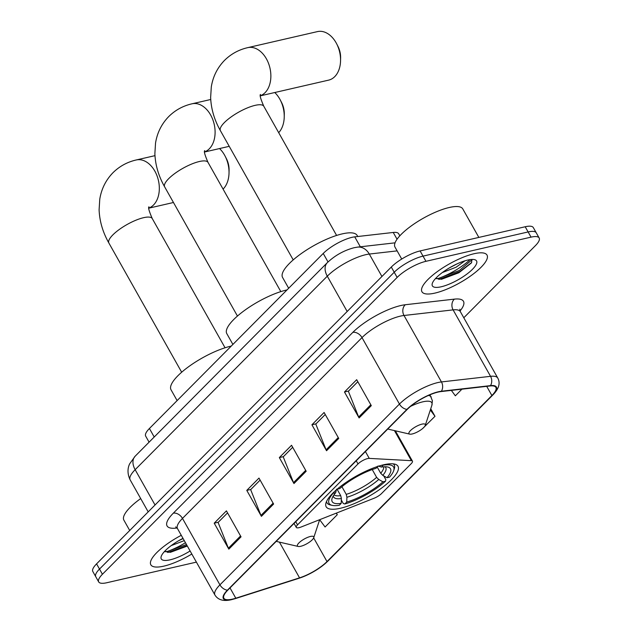 <?xml version="1.0" encoding="UTF-8"?>
<svg xmlns="http://www.w3.org/2000/svg" width="632" height="632" viewBox="0 0 632 632"><rect width="100%" height="100%" fill="white"/><g stroke="black" fill="none" stroke-linecap="round" stroke-linejoin="round"><path stroke-width="0.95" d="M298.999 527.681A7.782 2.252 150.6 0 0 301.132 527.001L374.073 498.245A7.782 2.252 150.6 0 0 381.538 493.56L411.195 463.683A7.782 2.252 150.6 0 0 412.443 461.139A7.782 2.252 150.6 0 0 411.385 460.673L369.262 458.39A7.782 2.252 150.6 0 0 358.012 463.943L297.538 524.852A7.782 2.252 150.6 0 0 296.29 527.404A7.782 2.252 150.6 0 0 298.999 527.681M340.498 508.239A41.238 11.921 150.6 0 0 381.064 488.473A41.238 11.921 150.6 0 0 398.002 466.266A41.238 11.921 150.6 0 0 383.648 464.781A41.238 11.921 150.6 0 0 343.081 484.547A41.238 11.921 150.6 0 0 326.144 506.753A41.238 11.921 150.6 0 0 340.498 508.239M149.081 442.171L145.684 436.135A23.345 6.747 -29.4 0 1 149.421 428.496L323.228 253.448A23.345 6.747 -29.4 0 1 354.734 236.858L393.238 232.458A23.345 6.747 -29.4 0 1 398.666 233.777L399.819 235.823M463.801 317.762L535.43 245.619A23.345 6.747 150.6 0 0 539.167 237.98L533.321 227.599A23.345 6.747 150.6 0 0 525.192 226.754L420.098 250.936A23.345 6.747 150.6 0 0 391.295 267.052L96.57 563.87A23.345 6.747 150.6 0 0 92.833 571.518L95.756 576.708A23.345 6.747 150.6 0 1 99.501 569.069A23.345 6.747 150.6 0 0 95.756 576.708L98.679 581.898A23.345 6.747 150.6 0 0 106.808 582.736L196.394 562.125M539.167 237.98A23.345 6.747 150.6 0 0 531.046 237.134L425.944 261.316A23.345 6.747 150.6 0 0 397.141 277.432L394.218 272.242L99.501 569.069L394.218 272.242A23.345 6.747 150.6 0 1 423.021 256.126A23.345 6.747 150.6 0 0 394.218 272.242L391.295 267.052M531.046 237.134L528.123 231.944L423.021 256.126L528.123 231.944A23.345 6.747 150.6 0 1 536.244 232.789A23.345 6.747 150.6 0 0 528.123 231.944L525.192 226.754M163.83 566.138A37.343 10.791 150.6 0 0 191.828 554.027A37.343 10.791 150.6 0 1 163.83 566.138A37.343 10.791 150.6 0 1 150.835 564.795A37.343 10.791 150.6 0 0 163.83 566.138M434.942 293.098A37.343 10.791 150.6 0 0 471.677 275.197A37.343 10.791 150.6 0 0 487.019 255.083A37.343 10.791 150.6 0 0 474.016 253.74A37.343 10.791 150.6 0 0 437.281 271.634A37.343 10.791 150.6 0 0 421.939 291.747A37.343 10.791 150.6 0 0 434.942 293.098A37.343 10.791 150.6 0 0 471.677 275.197A37.343 10.791 150.6 0 0 487.019 255.083A37.343 10.791 150.6 0 0 474.016 253.74A37.343 10.791 150.6 0 0 437.281 271.634A37.343 10.791 150.6 0 0 421.939 291.747A37.343 10.791 150.6 0 0 434.942 293.098M232.537 599.112A24.901 7.197 -29.4 0 1 223.87 598.22A24.901 7.197 -29.4 0 1 227.868 590.067L407.379 409.267A24.901 7.197 -29.4 0 1 440.986 391.571L490.084 385.962A24.901 7.197 -29.4 0 1 495.875 387.369A24.901 7.197 -29.4 0 1 491.886 395.521L327.005 561.572A24.901 7.197 -29.4 0 1 299.552 577.853L235.807 598.212A24.901 7.197 -29.4 0 1 232.537 599.112M232.213 599.444A25.517 7.379 150.6 0 0 235.57 598.512L299.307 578.162A25.517 7.379 150.6 0 0 327.447 561.469L492.328 395.419A25.517 7.379 150.6 0 0 490.479 385.623L441.381 391.232A25.517 7.379 150.6 0 0 406.937 409.37L227.425 590.169A25.517 7.379 150.6 0 0 232.213 599.444M371.308 405.641L356.685 379.69L344.472 391.99L359.095 417.942L371.308 405.641M357.823 381.712L348.358 391.24L358.652 417.025A6.225 4.171 44.8 0 0 359.095 417.942M348.548 391.05L344.472 391.99M338.744 438.442L324.113 412.483L311.908 424.783L326.531 450.742L338.744 438.442M325.259 414.505L315.795 424.04L326.088 449.826A6.225 4.171 44.8 0 0 326.531 450.742M315.984 423.843L311.908 424.783M241.045 536.837L226.422 510.877L214.208 523.178L228.831 549.137L241.045 536.837M227.56 512.9L218.095 522.435L228.389 548.221A6.225 4.171 44.8 0 0 228.831 549.137M218.285 522.237L214.208 523.178M273.609 504.036L258.986 478.084L246.772 490.385L261.403 516.336L273.609 504.036M260.123 480.107L250.659 489.634L260.961 515.42A6.225 4.171 44.8 0 0 261.403 516.336M250.849 489.445L246.772 490.385M306.18 471.243L291.55 445.284L279.336 457.584L293.967 483.543L306.18 471.243M292.687 447.306L283.223 456.841L293.525 482.627A6.225 4.171 44.8 0 0 293.967 483.543M283.42 456.644L279.336 457.584M181.281 535.304A37.343 10.791 150.6 0 0 150.835 564.795A37.343 10.791 150.6 0 1 181.281 535.304M397.141 277.432L102.424 574.259A23.345 6.747 150.6 0 0 98.679 581.898M451.343 390.386L455.348 395.798L461.921 389.178M313.725 537.721A9.338 2.702 150.6 0 0 310.454 536.457A9.338 2.702 150.6 0 0 300.247 541.727A9.338 2.702 150.6 0 0 298.217 546.459A9.338 2.702 150.6 0 0 300.69 546.301A9.338 2.702 150.6 0 0 313.725 537.721L319.658 519.702L325.085 526.993L337.291 514.693L336.398 513.097M422.697 428.488L434.99 416.298L430.74 408.754M337.291 514.693L336.177 513.184M434.99 416.298L430.329 409.994M140.691 498.577A38.9 11.242 150.6 0 0 123.88 520.136L129.718 530.493M184.283 540.637L171.209 545.606M183.122 538.575L178.595 540.747M182.996 538.346A25.367 7.331 150.6 0 0 161.215 556.405A25.367 7.331 150.6 0 0 170.103 559.826A25.367 7.331 150.6 0 0 190.114 550.986M164.47 551.523L170.395 552.321L187.333 546.04M186.472 544.523L167.369 551.436L164.675 551.681M187.048 545.55L167.741 552.494M280.355 100.14L281.627 102.621A17.119 11.708 77 0 1 284.297 114.226L284.234 117.015A24.901 17.032 -103 0 0 280.355 100.14A24.901 17.032 -103 0 0 274.762 92.525M278.688 132.665A24.901 17.032 -103 0 0 284.234 117.015M377.217 467.072L380.701 473.257L382.81 475.367L386.997 477.729A33.457 9.67 150.6 0 0 387.692 467.009A33.457 9.67 150.6 0 0 381.491 467.064L383.387 464.844M383.727 475.88L385.868 479.688L385.488 481.236A37.035 10.705 150.6 0 1 344.835 503.981L346.723 502.084A33.457 9.67 150.6 0 0 382.929 481.829L378.742 479.467L376.632 477.358L372.232 469.552M341.928 486.727L346.233 494.366L346.921 497.273L346.723 502.084M287.015 289.93A42.794 12.371 150.6 0 0 286.47 290.048A42.794 12.371 150.6 0 0 244.371 310.557A42.794 12.371 150.6 0 0 226.793 333.609L232.892 344.432M386.997 477.729L389.557 477.136A37.035 10.705 150.6 0 0 393.689 470.698L394.313 468.786A38.592 11.155 150.6 0 0 394.234 464.97A38.592 11.155 150.6 0 0 393.215 463.856M344.835 503.981L343.287 503.514L341.327 500.038M377.849 466.408L377.841 466.44A37.035 10.705 150.6 0 0 376.885 466.724M393.689 470.698A37.035 10.705 150.6 0 0 383.379 465.168M377.841 466.44L375.961 468.344A33.457 9.67 150.6 0 0 339.755 488.599L337.196 489.184M382.929 481.829L385.488 481.236M381.491 467.064L377.976 465.997M326.562 501.413A38.592 11.155 150.6 0 0 326.989 502.859A38.592 11.155 150.6 0 0 330.212 504.913L332.163 505.363A37.035 10.705 150.6 0 0 339.305 505.26L341.193 503.356L341.391 498.545L340.703 495.646L337.101 489.247M332.867 493.142L333.119 493.284A37.035 10.705 150.6 0 0 332.163 505.363M333.119 493.284L335.679 492.699A33.457 9.67 150.6 0 0 332.116 498.324A33.457 9.67 150.6 0 0 341.193 503.356M336.548 489.176L335.679 492.699M225.134 156.183L226.414 158.664A17.119 11.708 77 0 1 229.084 170.261L229.021 173.057A24.901 17.032 -103 0 0 225.134 156.183A24.901 17.032 -103 0 0 219.541 148.56M223.072 189.11A24.901 17.032 -103 0 0 223.215 188.96A24.901 17.032 -103 0 0 229.021 173.057M231.241 346.091A42.794 12.371 150.6 0 0 230.696 346.218A42.794 12.371 150.6 0 0 188.597 366.726A42.794 12.371 150.6 0 0 171.027 389.77L177.126 400.601M336.674 43.845L337.946 46.334A17.119 11.708 77 0 1 340.616 57.931L340.553 60.719A24.901 17.032 -103 0 0 336.674 43.845A24.901 17.032 -103 0 0 317.469 31.6L247.776 47.637A24.901 17.032 77 0 1 268.482 63.247A24.901 17.032 77 0 1 265.061 92.667A24.901 17.032 77 0 1 260.408 95.724M260.408 95.827L328.64 80.13A24.901 17.032 -103 0 0 334.755 76.63A24.901 17.032 -103 0 0 340.553 60.719M421.994 424.127A9.338 2.702 150.6 0 0 411.788 429.389A9.338 2.702 150.6 0 0 409.757 434.129A9.338 2.702 150.6 0 0 412.222 433.963A9.338 2.702 150.6 0 0 425.265 425.383A9.338 2.702 150.6 0 0 421.994 424.127M357.744 236.518L357.127 235.428A42.794 12.371 150.6 0 0 342.236 233.88A42.794 12.371 150.6 0 0 300.137 254.396A42.794 12.371 150.6 0 0 282.567 277.44L288.666 288.263M478.851 237.419L462.774 208.892A38.9 11.242 150.6 0 0 449.241 207.493A38.9 11.242 150.6 0 0 410.966 226.138A38.9 11.242 150.6 0 0 394.992 247.088L401.723 259.041M465.002 260.795L456.02 267.249L442.321 272.558M457.331 263.742L449.708 267.707M441.207 286.778A25.367 7.331 150.6 0 0 468.944 272.479A25.367 7.331 150.6 0 0 474.458 259.618A25.367 7.331 150.6 0 0 467.751 260.052A25.367 7.331 150.6 0 0 432.328 283.357A25.367 7.331 150.6 0 0 441.207 286.778M435.574 278.475L441.499 279.281L458.832 272.779L471.385 262.952L472.08 259.428M472.199 259.594L459.369 270.472L438.474 278.388L435.788 278.641M471.677 262.509L459.946 271.499L438.853 279.447M154.216 437.004L149.421 428.496M397.054 239.228L393.238 232.458M360.335 246.804L354.734 236.858M328.024 261.964L323.228 253.448M411.385 460.673L394.439 430.597M369.262 458.39L365.407 451.54M358.012 463.943L356.235 460.783M297.538 524.852L295.752 521.692M397.125 250.88L369.293 254.056A31.126 8.998 150.6 0 0 365.699 254.696A31.126 8.998 150.6 0 0 327.289 276.184L135.145 469.695A31.126 8.998 150.6 0 0 130.16 479.878C126.147 471.622 128.825 465.436 129.718 463.754L135.169 456.186L327.305 262.675A15.563 10.42 -135.2 0 0 327.289 276.184L347.173 311.481M155.037 504.992L135.145 469.695A15.563 10.42 -135.2 0 1 135.169 456.186M381.925 276.484L369.293 254.056A15.563 12.292 -96.5 0 0 357.586 247.112L395.047 242.838M96.57 563.87L102.424 574.259M420.098 250.936L425.944 261.316M177.094 527.989A38.9 11.242 -29.4 0 1 173.294 513.192L352.814 332.393A7.782 5.214 -135.2 0 1 362.002 337.607L182.482 518.406A31.126 8.998 150.6 0 0 177.497 528.597L175.672 526.891M352.814 332.393A38.9 11.242 -29.4 0 1 400.83 305.533A38.9 11.242 -29.4 0 1 405.317 304.735L454.424 299.126A38.9 11.242 -29.4 0 1 460.041 310.976M400.412 316.118A31.126 8.998 150.6 0 0 362.002 337.607L399.448 404.061A31.126 8.998 -29.4 0 1 441.452 381.933L490.551 376.324A31.126 8.998 -29.4 0 1 497.787 378.086L460.341 311.631A31.126 8.998 150.6 0 0 453.104 309.877L404.006 315.487A31.126 8.998 150.6 0 0 400.412 316.118M227.425 590.169A7.782 5.214 44.8 0 1 219.928 584.861A31.126 8.998 -29.4 0 0 214.943 595.044C218.103 600.037 223.649 601.569 231.588 599.649L235.278 598.63A7.782 4.337 -107.7 0 0 235.57 598.512M235.278 598.63L299.015 578.272C310.265 574.377 319.895 568.65 327.913 561.074A7.782 5.214 -135.2 0 1 327.447 561.469M492.328 395.419A7.782 5.214 44.8 0 0 492.786 395.024C498.893 388.87 500.56 383.221 497.787 378.086M490.479 385.623A7.782 6.146 -96.5 0 0 490.551 376.324L453.104 309.877A7.782 6.146 83.5 0 1 454.424 299.126M441.381 391.232A7.782 6.146 -96.5 0 0 441.452 381.933L404.006 315.487A7.782 6.146 83.5 0 1 405.317 304.735M406.937 409.37A7.782 5.214 -135.2 0 1 399.448 404.061L219.928 584.861L182.482 518.406A7.782 5.214 -135.2 0 0 173.294 513.192M491.886 395.521L486.719 386.35M235.807 598.212L230.008 587.91M299.552 577.853L279.423 542.122M327.005 561.572L313.662 537.887M305.69 470.374L293.525 482.627M273.119 503.167L260.961 515.42M240.555 535.968L228.389 548.221M338.254 437.573L326.088 449.826M370.818 404.78L358.652 417.025M167.354 551.436A31.126 8.998 150.6 0 0 185.453 542.714M237.45 316.055L164.652 186.859A24.901 7.197 -29.4 0 1 168.641 178.706A24.901 7.197 -29.4 0 1 199.364 161.516A24.901 7.197 -29.4 0 1 208.031 162.416C204.8 154.935 203.709 151.016 204.768 150.645M164.652 186.859C158.585 176.131 155.322 165.055 154.872 153.623L155.535 143.101C157.178 132.783 161.579 123.943 168.736 116.565C175.23 110.134 182.988 105.876 192.01 103.798A24.901 17.032 77 0 1 212.715 119.416A24.901 17.032 77 0 1 209.287 148.828A24.901 17.032 77 0 1 204.642 151.885M380.701 473.257A28.788 8.319 150.6 0 0 383.774 466.803M346.233 494.366A28.788 8.319 150.6 0 0 376.632 477.358M382.81 475.367A29.925 8.65 150.6 0 0 385.022 466.756M346.921 497.273A29.925 8.65 150.6 0 0 378.742 479.467M333.285 495.907A29.925 8.65 150.6 0 0 341.391 498.545M333.973 494.872A28.788 8.319 150.6 0 0 340.703 495.646M181.676 372.224L108.878 243.028A24.901 7.197 -29.4 0 1 112.867 234.875A24.901 7.197 -29.4 0 1 143.598 217.685A24.901 7.197 -29.4 0 1 152.265 218.577C149.034 211.104 147.943 207.178 149.002 206.814M108.878 243.028C102.811 232.3 99.556 221.224 99.106 209.785L99.761 199.262C101.412 188.952 105.813 180.104 112.962 172.734C119.456 166.303 127.222 162.045 136.236 159.967A24.901 17.032 77 0 1 156.941 175.585A24.901 17.032 77 0 1 153.521 204.997A24.901 17.032 77 0 1 148.875 208.054M276.358 541.229A25.73 7.434 150.6 0 0 277.598 541.703L298.217 546.459M293.216 259.894L220.418 130.69A24.901 7.197 -29.4 0 1 224.407 122.545A24.901 7.197 -29.4 0 1 255.138 105.354A24.901 7.197 -29.4 0 1 263.797 106.247C260.566 98.774 259.483 94.847 260.534 94.476M429.958 394.795L432.399 400.735L431.877 405.286A25.73 7.434 150.6 0 0 422.863 401.818A25.73 7.434 150.6 0 0 410.579 406.368M387.89 428.899A25.73 7.434 150.6 0 0 389.138 429.373L409.757 434.129M431.222 397.03A28.013 8.098 150.6 0 0 428.425 395.458M438.466 278.388A31.126 8.998 150.6 0 0 470.074 259.61M412.443 461.139L395.356 430.803M296.29 527.404L294.046 523.414M327.305 262.675C334.992 255.423 343.911 250.438 354.062 247.728L357.586 247.112M130.16 479.878L148.196 511.881M327.913 561.074L492.786 395.024M214.943 595.044L177.497 528.597M460.341 311.631L459.827 309.19M192.01 103.798L210.733 99.493M393.633 463.904L394.234 464.97M326.389 501.8L326.989 502.859M204.642 151.988L229.234 146.332M280.829 291.613L208.031 162.416M136.236 159.967L154.966 155.662M276.271 541.316L277.598 541.703M148.875 208.157L173.46 202.501M225.063 347.782L152.265 218.577M220.418 130.69C214.351 119.969 211.088 108.886 210.638 97.454L211.301 86.932C212.945 76.614 217.345 67.774 224.502 60.396C230.996 53.965 238.754 49.715 247.776 47.637M387.811 428.986L389.138 429.373M425.265 425.383L431.877 405.286M336.603 235.444L263.797 106.247"/></g></svg>

